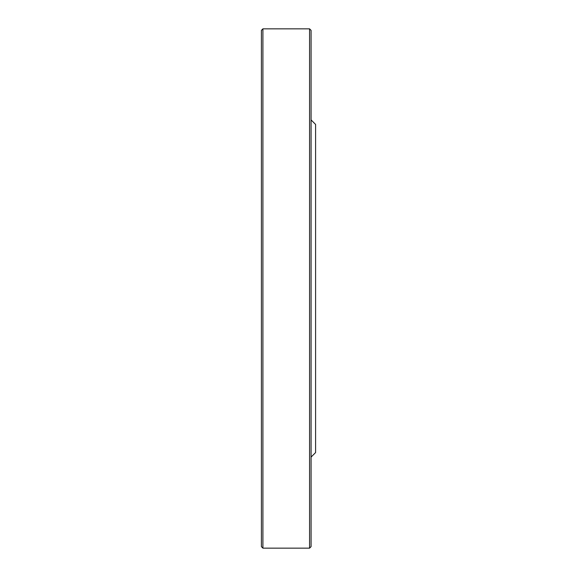 <?xml version="1.0" encoding="UTF-8"?>
<svg xmlns="http://www.w3.org/2000/svg" width="577" height="577" viewBox="0 0 577 577"><rect width="100%" height="100%" fill="white"/><g stroke="black" fill="none" stroke-linecap="round" stroke-linejoin="round"><path stroke-width="0.87" d="M309.575 288.5L309.575 28.85L262.91 28.85L262.91 548.15L309.575 548.15L309.575 288.5M311.075 457.085L315.597 452.57L315.597 124.43L311.075 119.915M262.91 548.15L261.403 546.643L261.403 30.357L262.91 28.85M309.575 28.85L311.075 30.357L311.075 546.643L309.575 548.15"/></g></svg>
